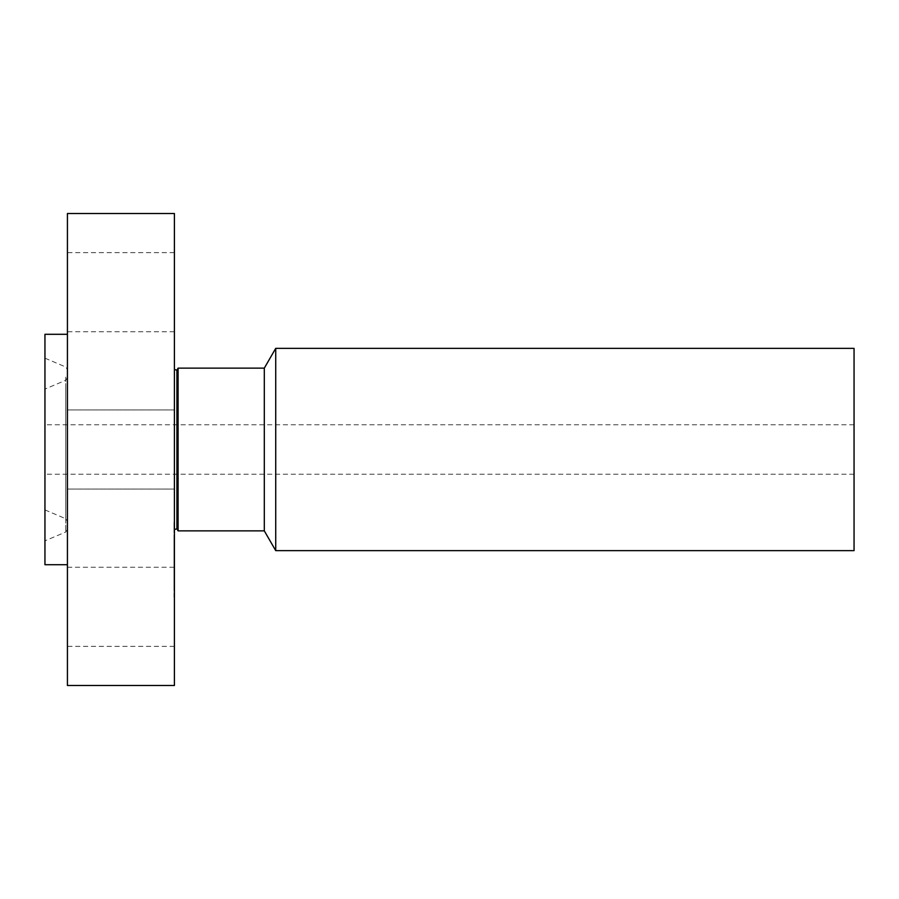<?xml version="1.0" encoding="UTF-8"?>
<svg xmlns="http://www.w3.org/2000/svg" width="899" height="899" viewBox="0 0 899 899"><rect width="100%" height="100%" fill="white"/><g stroke="black" fill="none" stroke-linecap="round" stroke-linejoin="round"><path stroke-width="0.67" stroke-dasharray="4.5 3.37" d="M174.406 468.469L174.406 409.944L174.406 468.469M67.425 468.469L67.425 409.944L67.425 468.469M67.425 213.513L67.425 685.488M67.425 550.604L67.425 334.293L67.425 550.604M67.425 257.462L67.425 331.731L67.425 257.462M67.425 641.538L67.425 567.269L67.425 641.538M174.406 213.513L174.406 685.488M44.95 334.293L44.95 564.707M44.95 529.657L44.95 358.162L44.95 529.657M67.425 379.333L67.425 519.667L67.425 379.333M67.425 512.509L67.425 386.491L67.425 512.509M44.95 396.481L44.95 509.913L44.95 396.481M44.95 471.2L44.95 424.778L44.95 471.2M854.05 471.2L854.05 424.778L854.05 471.2M854.05 348.363L854.05 550.638M275.723 348.363L275.723 550.638M264.306 368.141L264.306 530.86M178.092 368.141L178.092 530.86M174.406 519.712L174.406 379.288L174.406 519.712M174.406 257.462L174.406 331.731L174.406 257.462M174.406 641.538L174.406 567.269L174.406 641.538M174.406 587.766L174.406 522.533L174.406 587.766M173.957 587.766L173.957 522.533L173.957 587.766M173.957 539.456L173.957 590.845L173.957 539.456M173.957 534.961L173.957 538.906L173.957 534.961M173.957 583.26L173.957 587.216L173.957 583.26M173.957 559.111L173.957 562.392M173.957 593.261L173.957 597.217L173.957 593.261M173.957 528.23L173.957 524.274L173.957 528.23M174.406 539.456L174.406 590.845L174.406 539.456M174.406 552.75L173.957 538.647L173.957 567.617L173.957 552.75M174.406 554.222L174.406 555.897L173.957 553.694L173.957 555.897L174.406 554.222M174.406 552.548L173.957 548.952L173.957 565.617L173.957 552.548M174.406 567.696L173.957 573.281L174.406 567.696M174.406 567.213L173.957 576.922L173.957 567.202M67.425 567.269L173.957 567.247M174.406 534.961L174.406 538.906L174.406 534.961M174.406 583.26L174.406 587.216L174.406 583.26M174.406 562.381L174.406 559.111M174.406 593.261L174.406 597.217L174.406 593.261M174.406 528.23L174.406 524.274L174.406 528.23M65.728 377.086L65.728 532.017L65.728 377.086M65.728 388.739L65.728 518.734L65.728 388.739M176.923 370.163L176.923 528.837M174.406 409.944L67.425 409.944L174.406 409.944M174.406 489.056L67.425 489.056L174.406 489.056M67.425 529.455L65.728 532.017L44.95 540.838M44.95 509.913L65.728 518.734L67.425 521.296M854.05 424.778L44.95 424.778M854.05 474.223L44.95 474.223M67.425 377.704L65.728 380.266L44.95 389.087M44.95 358.162L65.728 366.983L67.425 369.545M174.406 252.619L67.425 252.619M174.406 331.731L67.425 331.731M174.406 646.381L67.425 646.381"/><path stroke-width="1.35" d="M67.425 685.488L67.425 213.513L174.406 213.513L174.406 685.488L67.425 685.488M67.425 564.707L44.95 564.707L44.95 334.293L67.425 334.293M275.723 348.363L275.723 550.638L854.05 550.638L854.05 348.363L275.723 348.363L264.306 368.141L178.092 368.141L176.923 370.163L174.406 369.489M275.723 550.638L264.306 530.86L264.306 368.141M264.306 530.86L178.092 530.86L178.092 368.141M178.092 530.86L176.923 528.837L176.923 370.163M176.923 528.837L174.406 529.511"/></g></svg>
